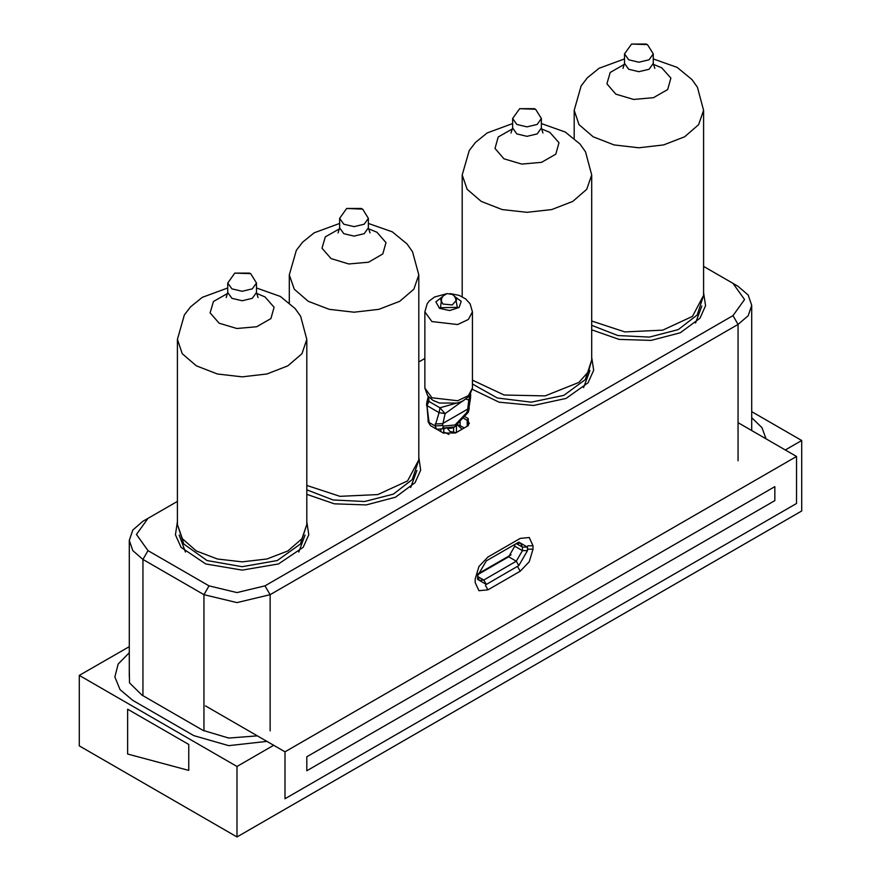 <?xml version="1.0" encoding="UTF-8"?>
<svg xmlns="http://www.w3.org/2000/svg" width="881" height="881" viewBox="0 0 881 881"><rect width="100%" height="100%" fill="white"/><g stroke="black" fill="none" stroke-linecap="round" stroke-linejoin="round"><path stroke-width="1.32" d="M466.06 399.203L468.813 399.963L467.503 411.097L466.467 412.859L454.992 424.972L443.528 426.107L442.317 428.761L445.169 427.803L451.259 428.232L454.321 427.175L465.212 415.535M624.453 64.291L610.159 72.407L606.877 83.816L615.852 94.168L633.67 99.465L653.471 97.703L667.688 89.543L670.859 78.123L661.774 67.804L653.306 64.291M512.544 128.901L498.25 137.018L494.968 148.426L503.954 158.767L521.761 164.075L541.573 162.313L555.779 154.153L558.95 142.733L549.865 132.414L541.397 128.901M339.603 228.752L325.309 236.868L322.017 248.277L331.003 258.618L348.81 263.926L368.621 262.164L382.839 254.003L386.01 242.583L376.914 232.265L368.456 228.752M227.694 293.362L213.4 301.467L210.119 312.887L219.094 323.228L236.912 328.536L256.712 326.774L270.93 318.614L274.101 307.194L265.016 296.875L256.547 293.362M574.137 138.262L574.137 110.389L579.059 124.695L593.1 136.819L614.101 144.924L638.879 147.766L663.657 144.924L684.658 136.819L698.688 124.695L703.622 110.389L697.411 87.274L691.904 79.477L677.17 67.408L653.262 58.95M462.228 296.699L462.228 175L467.161 189.305L481.191 201.43L502.192 209.535L526.97 212.376L551.748 209.535L572.749 201.43L586.79 189.305L591.713 175L585.513 151.884L579.995 144.088L565.261 132.018L541.363 123.56M289.287 302.723L289.287 274.85L294.21 289.155L308.24 301.28L329.252 309.385L354.019 312.226L378.797 309.385L399.809 301.28L413.839 289.155L418.772 274.85L412.561 251.735L407.044 243.938L392.32 231.857L368.412 223.411M306.863 339.46L306.863 524.481L301.93 538.776L287.9 550.911L266.899 559.006L242.121 561.858L217.343 559.006L196.342 550.911L182.312 538.776L177.378 524.481L177.378 339.46L182.301 353.766L196.342 365.89L217.343 373.996L242.121 376.837L266.899 373.996L287.9 365.89L301.93 353.766L306.863 339.46L300.652 316.334L295.146 308.548L280.411 296.468L256.503 288.021M440.742 300.014L443.154 295.906L447.063 293.648L452.349 294.529L454.122 295.917L456.534 300.014L452.316 304.892L442.978 304.055L440.742 300.014M472.381 380.107L504.174 395.007L545.097 395.899L578.762 382.442L588.398 371.837L591.713 360.021L591.713 175M574.137 110.389L581.163 85.886L587.429 77.737L599.047 68.322L624.497 58.95M462.228 175L469.265 150.497L475.52 142.348L487.138 132.932L512.588 123.56M289.287 274.85L296.313 250.347L302.568 242.198L314.198 232.782L339.637 223.411M177.378 339.46L184.404 314.958L190.67 306.808L202.289 297.393L227.739 288.021M450.103 293.626L459.155 295.366L465.653 298.879L470.135 303.879L472.381 311.852L468.373 319.473L457.724 324.516L431.855 321.543L424.895 311.852L427.219 303.747L429.3 300.994L434.553 296.963L447.174 293.626M591.713 325.353L617.933 335.551L649.44 337.115L678.282 329.626L697.179 314.991L703.622 295.41L703.622 110.389M472.381 383.973L497.269 397.937L531.199 402.154L563.829 395.349L585.27 379.601L591.713 360.021M306.863 489.803L333.084 500.012L364.591 501.564L393.422 494.087L412.319 479.451L418.772 459.871L418.772 274.85M177.378 524.481L183.821 544.051L206.991 560.503L242.121 566.692L277.251 560.503L300.421 544.051L306.863 524.481M306.863 494.307L334.306 503.822L366.265 504.89L395.415 497.258L415.094 482.689L420.7 470.113L418.772 457.184M591.713 329.857L619.156 339.372L651.114 340.429L680.275 332.798L699.955 318.228L705.549 305.663L703.622 292.723M472.304 389.336L499.098 402.177L533.446 405.513L566.043 398.421L588.045 382.839L593.64 370.262L591.713 357.334M177.378 521.794L175.451 534.723L181.046 547.288L205.736 563.939L242.121 570.15L278.506 563.939L303.196 547.288L308.791 534.723L306.863 521.794M267.086 741.417L228.763 745.645L193.798 735.635L132.756 700.395L120.014 689.625L114.904 676.927L118.12 664.032L129.232 652.678M622.933 68.432L624.497 63.399L624.497 53.895L628.704 59.776L638.879 62.21L649.055 59.776L653.262 53.895L647.568 44.733L646.225 44.05L631.534 44.05L647.359 44.623L646.225 44.05M624.497 63.399L628.704 69.28L638.879 71.713L649.055 69.28L653.262 63.399L654.825 68.432M591.713 321.014L624.794 331.895L662.732 330.155L692.433 316.411L703.622 295.41M511.024 133.042L512.588 128.009L512.588 118.506L516.795 124.386L526.97 126.82L537.146 124.386L541.363 118.506L535.659 109.343L534.315 108.66L519.636 108.66L535.45 109.233L534.315 108.66M512.588 128.009L516.795 133.89L526.97 136.324L537.146 133.89L541.363 128.009L542.916 133.042M338.084 232.892L339.637 227.86L339.637 218.356L343.854 224.237L354.03 226.659L364.194 224.237L368.412 218.356L362.708 209.193L361.364 208.511L346.685 208.511L362.509 209.083L361.364 208.511M339.637 227.86L343.854 233.74L354.03 236.163L364.205 233.74L368.412 227.86L369.976 232.892M306.863 485.475L339.934 496.355L377.883 494.615L407.584 480.872L418.772 459.871M226.175 297.503L227.739 292.47L227.739 282.966L231.945 288.836L242.121 291.27L252.296 288.836L256.503 282.966L250.799 273.804L249.466 273.121L234.775 273.121L250.6 273.694L249.466 273.121M227.739 292.47L231.945 298.34L242.121 300.773L252.296 298.34L256.503 292.47L258.067 297.503M454.585 296.401L461.237 301.324L459.089 307.458L449.64 310.497L439.487 308.328L435.842 301.897L442.703 296.401M467.503 411.097L469.188 408.74L468.329 412.231L465.256 415.513L466.467 412.859M463.858 400.558L457.768 403.024L462.118 401.483L469.43 396.054L472.381 388.069L468.373 395.679L457.724 400.734L431.855 397.76L424.895 388.069L427.759 395.943L433.045 400.392L439.509 403.024L433.419 400.558M428.089 418.64L428.199 421.757L430.402 425.567L429.102 422.428L426.922 405.634L428.089 418.64L429.102 420.534M442.251 428.794L436.657 429.212L435.148 425.919L429.102 422.428L428.089 420.545M520.253 538.379L487.92 557.045L478.923 566.538L475.2 579.07L475.2 582.528L478.923 590.755L487.92 589.863L520.253 571.196L529.239 561.704L532.961 549.171L532.961 545.724L529.239 537.487L520.253 538.379L517.709 539.855M703.622 266.414L732.981 283.374L744.566 299.518L732.981 315.673L265.016 585.854L237.033 592.55L209.061 585.854L148.019 550.614L136.434 534.459L148.019 518.314L177.378 501.355M148.019 518.314L142.931 521.244L148.019 518.314L142.931 521.244L132.8 530.01L129.232 540.339L132.8 550.669L142.931 559.424L203.974 594.664L237.033 602.571L270.093 594.664L738.069 324.483L748.2 315.728L751.768 305.399L748.2 295.069L738.069 286.303L732.981 283.374L738.069 286.303M129.232 668.679L129.551 682.852L141.918 695.109L202.949 730.349L228.708 738.08L257.483 735.866M751.768 417.737L761.944 427.626L766.085 438.87M455.532 297.723L457.338 307.392L440.5 307.744L441.744 297.723M428.287 396.571L426.999 401.802L428.948 401.417L428.551 396.857M456.017 432.703L449.916 431.525L447.812 428.772M460.08 420.314L460.08 425.655L456.997 424.598L462.118 429.179M443.716 431.866L449.002 434.454M461.479 401.758L439.949 407.771L445.103 413.652L461.655 401.681M439.057 412.638L435.148 425.919L442.493 425.534L445.103 413.652L439.057 412.638L426.922 405.634L428.948 401.417L439.949 407.771L439.057 412.638M435.148 424.025L442.493 423.64L467.503 409.191L469.188 406.846L470.542 397.749L468.813 399.963L470.256 394.919M477.766 574.027L511.101 554.788M486.279 584.389L483.735 579.984L479.418 580.414L477.634 576.46L483.735 579.984L516.288 561.186L518.832 565.591L527.477 550.614L527.477 547.09L518.832 542.101L486.279 560.889L477.634 575.877L477.634 579.401L486.279 584.389L518.832 565.591M527.477 547.09L522.4 547.09L516.288 543.566L520.605 543.137L522.4 547.09L522.4 550.614L516.288 561.186L508.656 556.781L514.768 546.209L514.768 544.447M516.288 543.566L518.832 542.101L516.288 543.566M477.689 574.665L508.656 556.781M205.493 705.857L285.048 751.779L796.567 456.468L738.069 422.693M285.048 751.779L285.048 798.77L796.567 503.447L796.567 456.468M306.819 770.787L774.795 500.606L774.795 486.653L306.819 756.834L306.819 770.787M436.888 429.3L443.297 433L455.51 433L468.218 425.655L468.218 418.607L464.133 416.25M462.481 417.638L467.205 420.369L469.309 423.309L467.216 426.239L467.205 420.369L468.218 418.607M440.247 431.238L440.841 430.886M443.716 429.234L445.346 428.287M418.772 361.992L424.895 358.457M460.08 425.655L464.155 428.001M187.653 770.071L127.668 753.993L127.668 709.205L188.71 744.445L188.71 770.346L187.653 770.071M785.268 449.949L801.655 440.489L801.655 510.969L237.033 836.95L237.033 766.47L79.345 675.43L79.345 745.91L237.033 836.95M273.76 745.26L237.033 766.47M129.232 646.621L79.345 675.43M801.655 440.489L751.768 411.68M695.505 323.03L701.827 306.004M583.596 387.64L589.918 370.615M410.645 487.49L416.966 470.465M179.173 535.064L185.495 552.101M298.747 552.101L305.068 535.064M450.367 428.342L444.641 427.858M457.768 403.024L439.509 403.024M469.188 408.74L469.188 406.802M443.528 426.107L442.493 425.534M514.768 546.209L522.4 550.614L527.477 550.614M527.873 545.724L532.961 545.724M527.873 549.171L532.961 549.171M517.709 566.791L520.253 571.196M485.376 585.458L487.92 589.863M732.981 315.673L738.069 324.483L738.069 460.752M265.016 585.854L270.093 594.664L270.093 730.911M209.061 585.854L203.974 594.664L203.974 730.911M148.019 550.614L142.931 559.424L142.931 695.693M624.497 53.895L631.534 44.05M653.262 63.399L653.262 53.895M512.588 118.506L519.636 108.66M541.363 128.009L541.363 118.506M339.637 218.356L346.685 208.511M368.412 227.86L368.412 218.356M227.739 282.966L234.775 273.121M256.503 292.47L256.503 282.966M443.716 433.221L443.716 428.1M440.841 431.58L440.841 429.388M456.435 432.461L456.435 425.314M453.561 432.659L453.561 427.615M444.343 427.913L454.871 426.822M426.999 401.802L426.525 405.315M430.357 425.545L436.668 429.223M461.798 401.615L459.155 403.024M470.542 397.749L470.63 394.325M424.895 311.852L424.895 388.069M472.381 311.852L472.381 388.069M751.768 305.399L751.768 430.6M129.232 540.339L129.232 676.608"/></g></svg>
